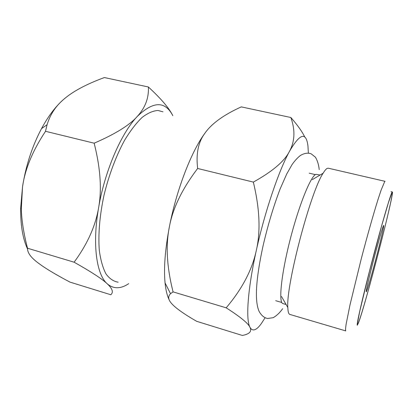 <?xml version="1.0" encoding="UTF-8"?>
<svg xmlns="http://www.w3.org/2000/svg" width="413" height="413" viewBox="0 0 413 413"><rect width="100%" height="100%" fill="white"/><g stroke="black" fill="none" stroke-linecap="round" stroke-linejoin="round"><path stroke-width="0.62" d="M118.164 282.187C113.57 281.439 109.512 278.682 105.986 273.922C102.873 267.991 100.653 260.19 99.326 250.521C98.062 234.858 99.647 215.514 104.009 195.22C108.924 174.931 116.192 155.634 124.659 140.146C130.441 130.627 136.259 123.053 142.113 117.426C147.839 113.033 153.156 110.72 158.076 110.493L162.954 111.83M172.851 115.723C165.092 100.741 153.202 101.02 137.178 116.549C145.195 107.886 148.933 98.026 148.386 86.983C160.672 98.325 168.669 107.607 172.381 114.829M74.123 262.203C87.396 244.14 95.558 225.973 98.609 207.713C92.14 244.439 96.549 274.635 107.21 283.783C102.331 279.08 91.304 271.888 74.123 262.203L27.516 248.223C27.356 252.58 30.727 257.356 37.64 262.554C44.289 267.727 55.074 274.247 69.988 282.11L110.808 294.748C113.673 292.306 112.475 288.651 107.21 283.783C113.467 289.095 120.627 289.059 128.696 283.664M94.154 143.187C100.457 168.076 101.939 189.582 98.609 207.713C104.737 171.137 121.2 133.28 137.178 116.549C129.563 125.185 115.227 134.065 94.154 143.187L45.513 131.298L47.077 124.726C50.102 114.742 55.512 106.394 63.303 99.693C72.363 91.665 86.054 84.283 104.37 77.551L148.386 86.983M265.094 317.752L261.243 323.709C256.277 330.519 252.524 331.732 249.984 327.349C252.033 331.443 249.478 334.143 242.317 335.449L196.671 321.319C183.77 313.89 175.386 307.922 171.503 303.4C168.143 299.637 167.817 296.405 170.533 293.705L173.068 291.888C166.826 267.144 165.587 245.513 169.351 226.995C172.686 208.431 182.118 188.927 197.651 168.478C195.948 154.225 198.132 142.8 204.213 134.215L205.653 132.175C212.473 122.986 224.352 114.556 241.285 106.884L290.85 117.504C297.608 125.211 302.28 131.773 304.856 137.188M27.516 248.223C23.747 233.722 21.677 220.697 21.316 209.154L22.514 186.97C24.914 169.382 32.581 150.822 45.513 131.298M27.501 248.925C22.71 238.435 20.438 224.739 20.686 207.837L22.514 186.97C25.833 165.747 32.168 146.3 41.512 128.624C48.094 116.487 55.192 106.993 62.807 100.137M372.221 265.198C367.998 281.852 366.001 290.731 366.233 291.831C366.749 292.332 372.634 271.852 377.539 252.694C381.762 236.138 383.816 227.047 383.687 225.436C383.321 224.517 377.405 244.919 372.221 265.198M391.865 192.979C392.324 192.246 392.376 193.01 392.025 195.282C389.562 212.081 365.154 305.006 358.778 321.866L358.66 322.186C357.813 324.293 357.4 324.706 357.426 323.425L359.759 311.232L369.377 271.625L381.896 224.925L388.442 202.597L391.865 192.979M384.709 181.55L385.066 181.333L328.304 168.199L327.432 168.287C326.291 168.716 324.855 170.362 323.126 173.223C310.659 191.348 285.884 285.595 287.825 307.509C287.959 311.774 288.641 314.081 289.859 314.432L345.743 330.906C345.423 330.328 345.552 328.072 346.13 324.138L350.028 304.779L361.251 258.848C367.198 236.133 373.393 214.228 377.998 199.556L381.018 190.367L384.709 181.55M308.377 153.125L307.953 146.042C306.178 131.556 300.024 133.311 289.498 151.308C294.887 141.339 295.336 130.074 290.85 117.504M253.334 182.092C259.756 208.663 260.732 231.528 256.261 250.681C252.106 269.983 242.075 289.028 226.174 307.819C240.387 316.916 248.321 323.425 249.984 327.349C245.673 319.796 247.604 289.534 256.261 250.681C264.712 212.039 278.811 170.574 289.498 151.308C284.531 161.235 272.477 171.493 253.334 182.092L197.651 168.478M226.174 307.819L173.068 291.888M169.185 299.823C167.177 295.837 165.804 290.2 165.061 282.91C163.667 268.202 165.097 249.566 169.351 226.995C176.232 190.914 190.821 152.825 204.141 134.266L205.653 132.175M286.095 304.495L282.915 303.57C278.429 302.92 281.145 274.826 290.034 240.03C298.873 205.23 310.86 175.804 315.94 174.343L320.142 174.993M358.603 322.558C365.82 303.545 394.647 192.262 392.335 191.957L392.056 192.236C390.43 194.569 381.302 225.761 371.927 261.682C362.537 297.613 356.192 325.604 357.297 325.232L358.603 322.558M20.686 207.837L21.316 209.154M41.512 128.624L47.077 124.726M281.521 296.524L287.825 307.509M312.238 179.686L323.126 173.223M281.774 302.466L275.703 300.7M315.382 174.642L309.229 173.192M165.061 282.91L170.533 293.705M282.642 308.717C279.818 312.724 276.674 315.708 273.21 317.674L267.722 318.495C264.397 317.964 261.553 315.661 259.199 311.588C254.052 300.365 256.509 276.54 262.782 247.093C267.588 226.118 273.365 206.743 280.112 188.968L286.736 173.956L292.012 164.673C294.779 160.698 297.654 157.575 300.628 155.314C304.603 153.12 308.124 152.629 311.195 153.837L315.418 157.203C317.458 160.616 318.722 164.756 319.213 169.624M391.034 191.653L392.335 191.957"/></g></svg>
